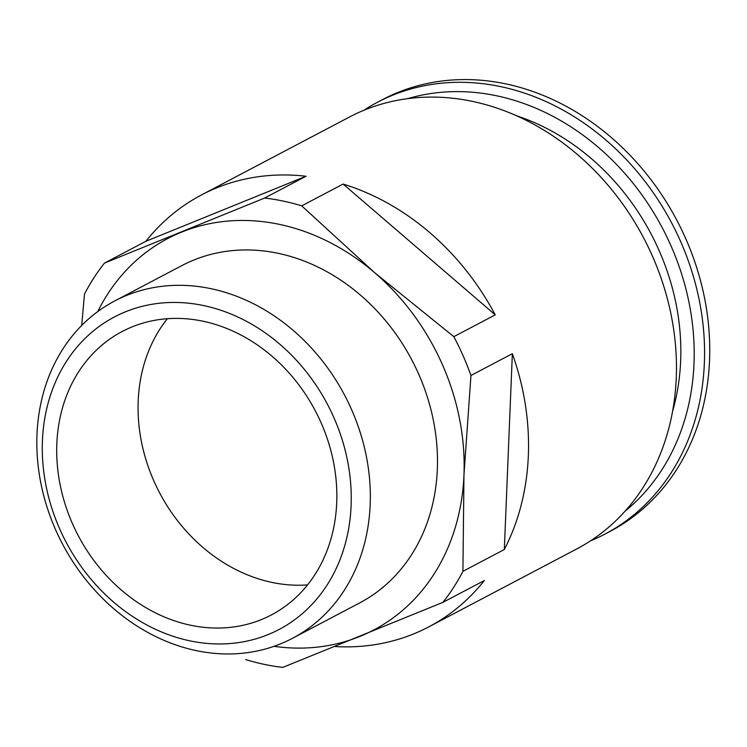 <?xml version="1.0" encoding="UTF-8"?>
<svg xmlns="http://www.w3.org/2000/svg" width="747" height="747" viewBox="0 0 747 747"><rect width="100%" height="100%" fill="white"/><g stroke="black" fill="none" stroke-linecap="round" stroke-linejoin="round"><path stroke-width="1.12" d="M245.679 659.573A244.045 204.136 -117.8 0 0 282.786 667.388L442.934 602.343A244.045 204.136 -117.8 0 0 462.916 571.334L463.962 474.971A221.168 185.004 -117.8 0 0 374.807 272.823L301.723 205.864A244.045 204.136 -117.8 0 0 264.615 198.048L104.468 263.093A244.045 204.136 -117.8 0 0 84.486 294.094L81.703 325.459M334.936 646.529A244.045 204.136 -117.8 0 0 428.806 626.854A244.045 204.136 -117.8 0 0 484.336 580.54L442.934 602.343M495.233 314.861A244.045 204.136 -117.8 0 0 343.125 184.061L495.233 314.861L453.831 336.664L374.807 272.823A221.168 185.004 -117.8 0 0 181.568 232.13A221.168 185.004 -117.8 0 0 97.773 311.574M343.125 184.061L301.723 205.864M590.419 540.912A244.045 204.136 -117.8 0 0 604.818 534.17L610 531.444A244.045 204.136 -117.8 0 0 676.922 220.393A244.045 204.136 -117.8 0 0 382.585 99.575L377.412 102.302A244.045 204.136 -117.8 0 0 363.705 110.351M604.818 534.17A244.045 204.136 -117.8 0 0 671.74 223.12A244.045 204.136 -117.8 0 0 377.412 102.302M624.978 511.265A236.416 197.759 -117.8 0 0 662.402 228.04A236.416 197.759 -117.8 0 0 407.703 98.641M672.515 411.541A221.168 185.004 -117.8 0 0 516.831 115.869M428.806 626.854L576.712 548.97A244.045 204.136 -117.8 0 0 643.643 237.919A244.045 204.136 -117.8 0 0 349.307 117.092L201.401 194.976A244.045 204.136 -117.8 0 0 145.87 241.29L104.468 263.093M264.615 198.048L306.018 176.245A244.045 204.136 -117.8 0 0 201.401 194.976M462.916 571.334L504.318 549.531A244.045 204.136 -117.8 0 0 512.358 353.686L470.955 375.48A244.045 204.136 -117.8 0 0 453.831 336.664M274.037 646.314A221.168 185.004 -117.8 0 0 359.886 636.425A221.168 185.004 -117.8 0 0 463.962 474.971L470.955 375.48M504.318 549.531L512.358 353.686M306.018 176.245L145.87 241.29M292.413 638.34L359.559 602.978A190.662 159.484 -117.8 0 0 411.849 359.979A190.662 159.484 -117.8 0 0 181.894 265.577L114.749 300.938A190.662 159.484 -117.8 0 0 55.605 529.744A190.662 159.484 -117.8 0 0 292.413 638.34A190.662 159.484 -117.8 0 0 344.694 395.331A190.662 159.484 -117.8 0 0 114.749 300.938M59.685 528.904A176.628 147.747 -117.8 0 0 326.981 585.19A176.628 147.747 -117.8 0 0 203.651 305.57A176.628 147.747 -117.8 0 0 59.685 528.904M72.478 523.712A160.157 133.965 -117.8 0 0 271.394 614.93A160.157 133.965 -117.8 0 0 315.309 410.803A160.157 133.965 -117.8 0 0 122.153 331.519A160.157 133.965 -117.8 0 0 72.478 523.712M167.365 318.698A160.157 133.965 -117.8 0 0 153.826 480.872A160.157 133.965 -117.8 0 0 307.54 584.91"/></g></svg>
